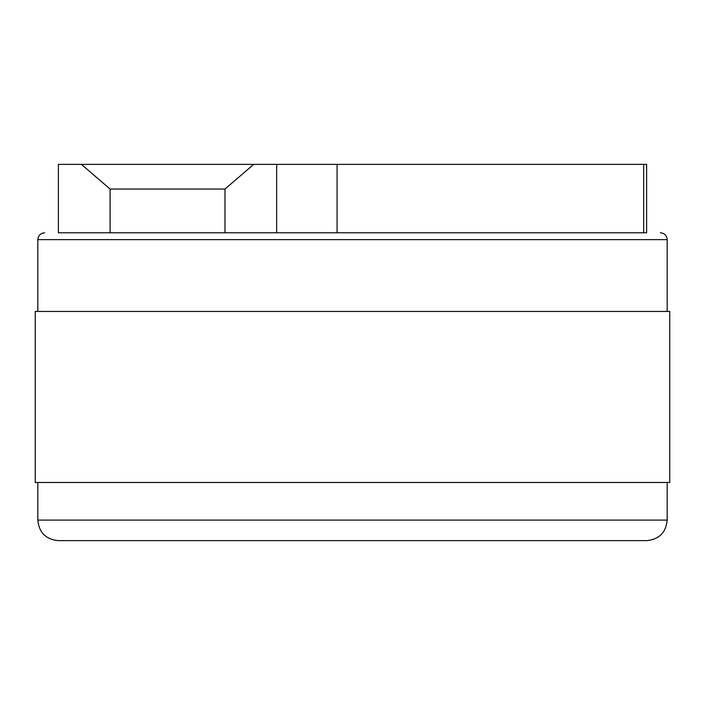 <?xml version="1.0" encoding="UTF-8"?>
<svg xmlns="http://www.w3.org/2000/svg" width="705" height="705" viewBox="0 0 705 705"><rect width="100%" height="100%" fill="white"/><g stroke="black" fill="none" stroke-linecap="round" stroke-linejoin="round"><path stroke-width="1.06" d="M253.703 164.371L224.983 189.055L110.095 189.055L81.366 164.371L276.677 164.371L276.677 232.782M81.366 164.371L58.392 164.371L58.392 232.782L110.095 232.782L110.095 189.055M224.983 232.782L224.983 189.055M643.656 164.371L643.656 232.782L646.608 232.782L646.608 164.371L276.677 164.371M337.078 232.782L337.078 164.371M58.339 540.629L646.661 540.629C659.131 539.413 665.969 532.566 667.186 520.105L37.814 520.105C39.031 532.566 45.869 539.413 58.339 540.629M35.25 482.476L669.75 482.476L669.75 311.451L35.25 311.451L35.25 482.476M646.608 232.782L58.392 232.782M37.814 311.451L37.814 239.621L667.186 239.621L667.186 311.451M37.814 482.476L37.814 520.105M667.186 482.476L667.186 520.105M37.814 239.621C38.22 235.47 40.502 233.188 44.653 232.782M667.186 239.621C666.78 235.47 664.498 233.188 660.347 232.782"/></g></svg>
